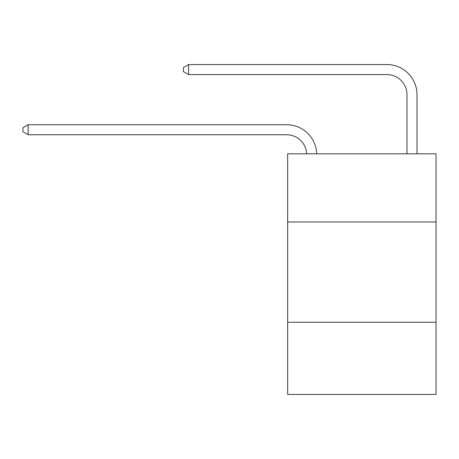 <?xml version="1.0" encoding="UTF-8"?>
<svg xmlns="http://www.w3.org/2000/svg" width="459" height="459" viewBox="0 0 459 459"><rect width="100%" height="100%" fill="white"/><g stroke="black" fill="none" stroke-linecap="round" stroke-linejoin="round"><path stroke-width="0.69" d="M436.05 221.978L436.05 153.799L287.655 153.799L287.655 221.978L436.05 221.978L436.05 394.442L287.655 394.442L287.655 221.978M436.05 322.247L287.655 322.247M286.651 134.745A20.053 20.053 -48.5 0 1 306.681 153.799A20.053 20.053 -102.5 0 0 286.651 134.745L28.165 134.745L22.95 131.739L22.95 127.728L28.165 124.722L286.651 124.722A30.082 30.082 131.5 0 1 316.716 153.799M406.972 153.799L406.972 94.64A20.053 20.053 0 0 0 386.92 74.587L188.592 74.587L183.376 71.581L183.376 67.571L188.592 64.558L386.92 64.558A30.082 30.082 26.2 0 1 417.001 94.64L417.001 153.799M406.972 94.64A20.053 20.053 -153.8 0 0 386.92 74.587A20.053 20.053 -153.8 0 1 406.972 94.64A20.053 20.053 -153.8 0 0 386.92 74.587A20.053 20.053 -153.8 0 1 406.972 94.64A20.053 20.053 -153.8 0 0 386.92 74.587A20.053 20.053 -153.8 0 1 406.972 94.64A20.053 20.053 -153.8 0 0 386.92 74.587A20.053 20.053 -153.8 0 1 406.972 94.64A20.053 20.053 -153.8 0 0 386.92 74.587A20.053 20.053 -153.8 0 1 406.972 94.64A20.053 20.053 -153.8 0 0 386.92 74.587A20.053 20.053 -153.8 0 1 406.972 94.64A20.053 20.053 -153.8 0 0 386.92 74.587A20.053 20.053 -153.8 0 1 406.972 94.64A20.053 20.053 -153.8 0 0 386.92 74.587A20.053 20.053 -153.8 0 1 406.972 94.64A20.053 20.053 -153.8 0 0 386.92 74.587A20.053 20.053 -153.8 0 1 406.972 94.64A20.053 20.053 -153.8 0 0 386.92 74.587A20.053 20.053 -153.8 0 1 406.972 94.64A20.053 20.053 -153.8 0 0 386.92 74.587A20.053 20.053 -153.8 0 1 406.972 94.64A20.053 20.053 -153.8 0 0 386.92 74.587A20.053 20.053 -153.8 0 1 406.972 94.64A20.053 20.053 -153.8 0 0 386.92 74.587A20.053 20.053 -153.8 0 1 406.972 94.64A20.053 20.053 -153.8 0 0 386.92 74.587A20.053 20.053 -153.8 0 1 406.972 94.64A20.053 20.053 -153.8 0 0 386.92 74.587A20.053 20.053 -153.8 0 1 406.972 94.64A20.053 20.053 -153.8 0 0 386.92 74.587A20.053 20.053 -153.8 0 1 406.972 94.64A20.053 20.053 -153.8 0 0 386.92 74.587A20.053 20.053 -153.8 0 1 406.972 94.64A20.053 20.053 -153.8 0 0 386.92 74.587A20.053 20.053 -153.8 0 1 406.972 94.64A20.053 20.053 -153.8 0 0 386.92 74.587A20.053 20.053 -153.8 0 1 406.972 94.64A20.053 20.053 -153.8 0 0 386.92 74.587A20.053 20.053 -153.8 0 1 406.972 94.64A20.053 20.053 -153.8 0 0 386.92 74.587A20.053 20.053 -153.8 0 1 406.972 94.64A20.053 20.053 -153.8 0 0 386.92 74.587A20.053 20.053 -153.8 0 1 406.972 94.64A20.053 20.053 -153.8 0 0 386.92 74.587A20.053 20.053 -153.8 0 1 406.972 94.64M188.592 64.558L386.92 64.558L188.592 64.558L386.92 64.558L188.592 64.558L386.92 64.558L188.592 64.558L386.92 64.558L188.592 64.558L386.92 64.558L188.592 64.558L386.92 64.558L188.592 64.558L386.92 64.558L188.592 64.558L386.92 64.558L188.592 64.558L386.92 64.558L188.592 64.558L386.92 64.558L188.592 64.558L386.92 64.558L188.592 64.558L386.92 64.558L188.592 64.558L386.92 64.558L188.592 64.558L386.92 64.558L188.592 64.558L386.92 64.558L188.592 64.558L386.92 64.558L188.592 64.558L386.92 64.558L188.592 64.558L386.92 64.558L188.592 64.558L386.92 64.558L188.592 64.558L386.92 64.558L188.592 64.558L386.92 64.558L188.592 64.558L386.92 64.558L188.592 64.558L386.92 64.558L188.592 64.558L188.592 74.587M28.165 124.722L28.165 134.745"/></g></svg>
